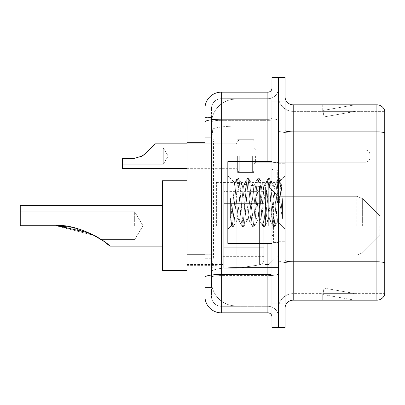 <?xml version="1.0" encoding="UTF-8"?>
<svg xmlns="http://www.w3.org/2000/svg" width="405" height="405" viewBox="0 0 405 405"><rect width="100%" height="100%" fill="white"/><g stroke="black" fill="none" stroke-linecap="round" stroke-linejoin="round"><path stroke-width="0.3" stroke-dasharray="2.02 1.52" d="M278.503 225.712L278.503 182.397L278.503 225.712M216.391 225.712L216.391 182.397L216.391 225.712M237.644 156.077L237.644 172.424L237.644 156.077M186.973 156.077L186.973 169.153L186.973 156.077M253.986 156.077L253.986 172.424L253.986 156.077M278.503 156.077L278.503 162.208L278.503 156.077M204.95 254.224L213.536 254.224L213.379 258.481L211.587 273.193L213.536 254.224L213.536 142.261L213.536 254.224L186.973 254.224L186.973 282.999L211.547 282.999L211.491 281.364A24.518 24.518 0 0 0 236.009 305.886L278.503 305.886L278.503 267.518L278.503 305.886L236.009 305.886L236.009 267.518L236.009 305.886A24.518 24.518 0 0 1 211.491 281.364L211.491 276.377L211.547 282.999L204.95 282.999L204.95 137.766L204.95 258.719L211.491 258.719L211.491 287.494L204.95 287.494L204.95 280.139L204.95 287.494L211.491 287.494L211.491 137.766L211.491 258.719L204.95 258.719M211.587 273.193L211.491 276.377L211.587 273.193M186.973 225.712L186.973 180.762L186.973 225.712M236.009 99.114L278.503 99.114L278.503 126.132L278.503 99.114L236.009 99.114A24.518 24.518 0 0 0 211.526 122.335L213.536 142.261L211.526 122.335A24.518 24.518 0 0 1 236.009 99.114L236.009 126.132L278.503 126.132L278.503 267.518L278.503 126.132L236.009 126.132L236.009 99.114A24.518 24.518 0 0 0 211.526 122.335M204.95 122.001L186.973 122.001L186.973 254.224M204.95 296.485A16.347 16.347 0 0 0 221.297 312.832L221.297 306.291A9.806 9.806 0 0 1 211.491 296.485L211.491 122.021L211.491 296.485A9.806 9.806 0 0 0 221.297 306.291L267.882 306.291L267.882 280.139L267.882 312.832A4.085 4.085 0 0 1 271.968 316.918L271.968 88.082L271.968 316.918M278.503 280.139L278.503 118.473L278.503 280.139M278.503 202.5L278.503 242.544L278.503 202.5M271.968 202.5L271.968 243.364L271.968 202.5M271.968 101.974L271.968 77.456L278.503 77.456L278.503 101.974L278.503 77.456L285.044 77.456L285.044 101.974L278.503 101.974L278.503 303.026L278.503 101.974L271.968 101.974L271.968 303.026L278.503 303.026L278.503 327.544L278.503 303.026L285.044 303.026L285.044 101.974M285.044 303.026L285.044 327.544L271.968 327.544L271.968 303.026M278.503 88.082L278.503 118.473L278.503 88.082A10.626 10.626 0 0 1 267.882 98.709A10.626 10.626 0 0 0 278.503 88.082A10.626 10.626 0 0 1 267.882 98.709L267.882 306.291L221.297 306.291L221.297 275.597L267.882 275.597A10.626 1.843 0 0 0 278.503 273.755A10.626 1.843 0 0 1 267.882 275.597L267.882 98.709L221.297 98.709L267.882 98.709M271.968 118.473A4.085 0.709 0 0 1 267.882 119.181L221.297 119.181A16.347 2.84 180 0 0 204.95 122.021L204.95 277.303A16.347 2.84 180 0 1 221.297 274.463L221.297 92.168A16.347 16.347 0 0 0 204.95 108.515A16.347 16.347 0 0 1 221.297 92.168L267.882 92.168A4.085 4.085 0 0 0 271.968 88.082A4.085 4.085 0 0 1 267.882 92.168L267.882 280.139L267.882 275.597L221.297 275.597L221.297 98.709L221.297 120.32L267.882 120.32A10.626 1.843 0 0 0 278.503 118.473A10.626 1.843 0 0 1 267.882 120.32L221.297 120.32L221.297 280.139L221.297 274.463L267.882 274.463A4.085 0.709 -0 0 0 271.968 273.755M221.297 312.832L267.882 312.832M204.95 117.506L211.491 117.506L204.95 117.506L204.95 137.766L211.491 137.766L211.491 117.506L211.491 137.766L204.95 137.766M204.95 277.303L204.95 280.139M211.491 108.515L211.491 122.021L211.491 108.515A9.806 9.806 0 0 1 221.297 98.709A9.806 9.806 0 0 0 211.491 108.515A9.806 9.806 0 0 1 221.297 98.709M278.503 316.918A10.626 10.626 0 0 0 267.882 306.291A10.626 10.626 0 0 1 278.503 316.918A10.626 10.626 0 0 0 267.882 306.291M285.044 202.5L285.044 163.271L285.044 202.5M273.603 202.5L273.603 242.544L273.603 202.5M278.503 267.472L278.503 130.43L278.503 267.472M384.75 262.82L384.75 110.722A8.171 8.171 0 0 0 376.903 104.839L376.903 261.797A8.171 1.417 180 0 1 384.75 262.82L384.75 293.625L293.215 293.625L293.215 104.839A8.171 8.171 0 0 1 285.044 96.663L285.044 130.43L285.044 96.663M285.044 308.337L285.044 130.43L285.044 308.337A8.171 8.171 0 0 1 293.215 300.161L293.215 267.472L293.215 293.625L384.75 293.625L384.75 111.375L293.215 111.375A14.712 14.712 0 0 1 278.503 96.663L278.503 130.43L278.503 96.663A14.712 14.712 0 0 0 293.215 111.375L293.215 262.931A14.712 2.557 0 0 1 278.503 260.375A14.712 2.557 0 0 0 293.215 262.931L293.215 111.375A14.712 14.712 0 0 1 278.503 96.663M354.274 300.065A6.536 6.536 0 0 0 355.408 300.161L322.719 300.161L355.408 300.161A6.536 6.536 0 0 1 354.274 300.065A6.536 6.536 0 0 0 355.408 300.161A6.536 6.536 0 0 1 354.274 300.065A6.536 6.536 0 0 0 355.408 300.161A6.536 6.536 0 0 1 354.274 300.065A6.536 6.536 0 0 0 355.408 300.161A6.536 6.536 0 0 1 354.274 300.065A6.536 6.536 0 0 0 355.408 300.161A6.536 6.536 0 0 1 354.274 300.065A6.536 6.536 0 0 0 355.408 300.161A6.536 6.536 0 0 1 354.274 300.065A6.536 6.536 0 0 0 355.408 300.161A6.536 6.536 0 0 1 354.274 300.065A6.536 6.536 0 0 0 355.408 300.161A6.536 6.536 0 0 1 354.274 300.065A6.536 6.536 0 0 0 355.408 300.161A6.536 6.536 0 0 1 354.274 300.065L322.886 294.531L354.274 300.065M322.719 293.625L322.719 300.161L322.719 293.625L323.043 293.625L322.886 294.531L323.043 293.625L322.719 293.625L322.719 300.161L322.719 293.625L323.043 293.625L322.886 294.531L323.043 293.625L322.719 293.625L322.719 300.161L322.719 293.625L323.043 293.625L322.886 294.531L323.043 293.625L322.719 293.625L322.719 300.161L322.719 293.625L323.043 293.625L322.886 294.531L323.043 293.625L322.719 293.625L322.719 300.161L322.719 293.625L323.043 293.625L322.886 294.531L323.043 293.625L322.719 293.625L322.719 300.161L322.719 293.625L323.043 293.625L322.886 294.531L323.043 293.625L322.719 293.625L322.719 300.161L322.719 293.625L323.043 293.625L322.886 294.531L323.043 293.625L322.719 293.625L322.719 300.161L322.719 293.625L323.043 293.625L322.886 294.531L323.043 293.625L322.719 293.625L322.719 300.161L322.719 293.625L323.043 293.625L322.886 294.531L323.043 293.625L322.719 293.625M285.044 260.375A8.171 1.417 0 0 0 293.215 261.797L376.903 261.797L376.903 300.161A8.171 8.171 0 0 0 384.75 294.278M376.903 300.161L293.215 300.161M384.75 110.722A8.171 8.171 0 0 0 376.903 104.839L293.215 104.839M355.408 104.839L322.719 104.839L355.408 104.839A6.536 6.536 0 0 0 354.274 104.935A6.536 6.536 0 0 1 355.408 104.839A6.536 6.536 0 0 0 354.274 104.935A6.536 6.536 0 0 1 355.408 104.839A6.536 6.536 0 0 0 354.274 104.935A6.536 6.536 0 0 1 355.408 104.839A6.536 6.536 0 0 0 354.274 104.935A6.536 6.536 0 0 1 355.408 104.839A6.536 6.536 0 0 0 354.274 104.935A6.536 6.536 0 0 1 355.408 104.839A6.536 6.536 0 0 0 354.274 104.935A6.536 6.536 0 0 1 355.408 104.839A6.536 6.536 0 0 0 354.274 104.935A6.536 6.536 0 0 1 355.408 104.839A6.536 6.536 0 0 0 354.274 104.935A6.536 6.536 0 0 1 355.408 104.839A6.536 6.536 0 0 0 354.274 104.935A6.536 6.536 0 0 1 355.408 104.839M355.408 293.625L323.043 293.625L355.408 293.625L323.043 293.625L355.408 293.625L323.043 293.625L355.408 293.625L323.043 293.625L355.408 293.625L323.043 293.625L355.408 293.625L323.043 293.625L355.408 293.625L323.043 293.625L355.408 293.625L323.043 293.625L355.408 293.625L323.043 293.625L355.408 293.625L324.02 288.092L323.043 293.625L324.02 288.092L323.043 293.625L324.02 288.092L323.043 293.625L324.02 288.092L323.043 293.625L324.02 288.092L323.043 293.625L324.02 288.092L323.043 293.625L324.02 288.092L323.043 293.625L324.02 288.092L323.043 293.625L324.02 288.092L323.043 293.625L324.02 288.092L355.408 293.625M293.215 111.375L384.75 111.375L384.75 262.931L293.215 262.931L384.75 262.931M323.043 111.375L322.719 111.375L323.043 111.375L322.719 111.375L323.043 111.375L322.719 111.375L323.043 111.375L322.719 111.375L323.043 111.375L322.719 111.375L323.043 111.375L322.719 111.375L323.043 111.375L322.719 111.375L323.043 111.375L322.719 111.375L323.043 111.375L322.719 111.375L323.043 111.375L322.886 110.469L354.274 104.935L322.886 110.469L323.043 111.375L322.886 110.469L354.274 104.935L322.886 110.469L323.043 111.375L322.886 110.469L354.274 104.935L322.886 110.469L323.043 111.375L322.886 110.469L354.274 104.935L322.886 110.469L323.043 111.375L322.886 110.469L354.274 104.935L322.886 110.469L323.043 111.375L322.886 110.469L354.274 104.935L322.886 110.469L323.043 111.375L322.886 110.469L354.274 104.935L322.886 110.469L323.043 111.375L322.886 110.469L354.274 104.935L322.886 110.469L323.043 111.375L322.886 110.469L354.274 104.935L322.886 110.469L323.043 111.375L355.408 111.375L323.043 111.375L355.408 111.375L323.043 111.375L355.408 111.375L323.043 111.375L355.408 111.375L323.043 111.375L355.408 111.375L323.043 111.375L355.408 111.375L323.043 111.375L355.408 111.375L323.043 111.375L355.408 111.375L323.043 111.375L355.408 111.375L323.043 111.375L324.02 116.908L323.043 111.375M278.503 308.337A14.712 14.712 0 0 1 293.215 293.625A14.712 14.712 0 0 0 278.503 308.337A14.712 14.712 0 0 1 293.215 293.625M322.719 104.839L322.719 111.375L322.719 104.839M355.408 111.375L324.02 116.908L355.408 111.375M271.968 243.364L227.833 243.364L227.833 161.635L227.833 229.149L227.833 161.635L271.968 161.635M246.898 202.5L245.167 186.502L244.301 184.027L244.028 184.26L243.44 186.502L239.978 218.498L239.112 220.973L238.839 220.74L238.246 218.498L234.525 182.761L231.397 225.585L230.389 216.219L230.389 198.065L231.078 202.5C232.561 212.433 234.206 218.315 236.009 220.153L236.009 202.5L236.009 220.153L236.52 220.973L236.009 220.153C234.206 218.315 232.561 212.433 231.078 202.5L230.389 198.065L232.409 223.368L233.275 226.592L232.409 223.368L230.389 198.065L230.389 216.219L231.766 226.41L230.389 216.219L231.255 225.534L231.979 226.592L231.255 225.539L227.833 229.149L231.397 225.585L234.525 182.761L236.955 178.59L236.302 181.632L232.845 223.368L231.979 226.592L233.488 226.41L231.979 226.592L232.845 223.368L236.302 181.632L237.168 178.408L234.525 182.761L227.833 175.851L234.687 182.706L236.009 196.734L236.009 202.5L236.009 196.734L238.246 218.498L238.839 220.74L242.144 226.41L241.491 223.368L238.034 181.632L237.168 178.408L238.464 178.408L237.598 181.632L234.141 223.368L233.488 226.41L236.793 220.74L236.52 220.973L239.112 220.973L242.144 226.41L241.491 223.368L238.034 181.632L237.168 178.408L238.464 178.408L237.598 181.632L234.141 223.368L233.488 226.41L236.52 220.973L239.112 220.973L239.978 218.498L243.44 186.502L244.028 184.26L247.333 178.59L246.68 181.632L243.223 223.368L242.357 226.592L242.144 226.41L243.653 226.592L242.787 223.368L239.33 181.632L238.464 178.408L241.982 184.26L241.709 184.027L240.843 186.502L237.386 218.498L236.793 220.74L237.386 218.498L240.843 186.502L241.709 184.027L244.301 184.027L247.333 178.59L246.68 181.632L243.223 223.368L242.357 226.592L243.653 226.592L242.787 223.368L239.33 181.632L238.677 178.59L241.709 184.027L244.301 184.027L245.167 186.502L248.629 218.498L249.217 220.74L248.629 218.498L246.898 202.5M244.301 202.5L242.575 186.502L241.982 184.26L242.575 186.502L246.032 218.498L246.898 220.973L246.032 218.498L244.301 202.5M257.276 202.5L255.545 186.502L254.684 184.027L254.411 184.26L253.819 186.502L250.356 218.498L249.495 220.973L249.217 220.74L252.523 226.41L251.869 223.368L248.412 181.632L247.546 178.408L247.333 178.59L248.842 178.408L247.981 181.632L244.519 223.368L243.653 226.592L247.171 220.74L246.898 220.973L249.495 220.973L252.523 226.41L251.869 223.368L248.412 181.632L247.546 178.408L248.842 178.408L247.981 181.632L244.519 223.368L243.866 226.41L246.898 220.973L249.495 220.973L250.356 218.498L253.819 186.502L254.411 184.26L257.712 178.59L257.059 181.632L253.601 223.368L252.735 226.592L252.523 226.41L254.031 226.592L253.171 223.368L249.708 181.632L248.842 178.408L252.361 184.26L252.087 184.027L251.221 186.502L247.764 218.498L247.171 220.74L247.764 218.498L251.221 186.502L252.087 184.027L254.684 184.027L257.712 178.59L257.059 181.632L253.601 223.368L252.735 226.592L254.031 226.592L253.171 223.368L249.708 181.632L249.055 178.59L252.087 184.027L254.684 184.027L255.545 186.502L259.008 218.498L259.6 220.74L259.008 218.498L257.276 202.5M254.684 202.5L252.953 186.502L252.361 184.26L252.953 186.502L256.411 218.498L257.276 220.973L256.411 218.498L254.684 202.5M267.654 202.5L265.928 186.502L265.062 184.027L264.789 184.26L264.197 186.502L260.739 218.498L259.873 220.973L259.6 220.74L262.906 226.41L262.253 223.368L258.79 181.632L257.924 178.408L257.712 178.59L259.225 178.408L258.36 181.632L254.897 223.368L254.031 226.592L257.55 220.74L257.276 220.973L259.873 220.973L262.906 226.41L262.253 223.368L258.79 181.632L257.924 178.408L259.225 178.408L258.36 181.632L254.897 223.368L254.244 226.41L257.276 220.973L259.873 220.973L260.739 218.498L264.197 186.502L264.789 184.26L268.095 178.59L267.442 181.632L263.979 223.368L263.113 226.592L262.906 226.41L264.414 226.592L263.549 223.368L260.086 181.632L259.225 178.408L262.739 184.26L262.465 184.027L261.6 186.502L258.142 218.498L257.55 220.74L258.142 218.498L261.6 186.502L262.465 184.027L265.062 184.027L268.095 178.59L267.442 181.632L263.979 223.368L263.113 226.592L264.414 226.592L263.549 223.368L260.086 181.632L259.433 178.59L262.465 184.027L265.062 184.027L265.928 186.502L269.386 218.498L269.978 220.74L269.386 218.498L267.654 202.5M265.062 202.5L263.331 186.502L262.739 184.26L263.331 186.502L266.794 218.498L267.654 220.973L266.794 218.498L265.062 202.5M276.873 190.628L276.873 216.457L273.709 186.502L272.849 184.027L271.983 186.502L268.52 218.498L267.654 220.973L270.251 220.973L273.284 226.41L272.631 223.368L269.168 181.632L268.307 178.408L268.095 178.59L269.603 178.408L268.738 181.632L265.28 223.368L264.414 226.592L267.928 220.74L267.654 220.973L270.251 220.973L273.284 226.41L272.631 223.368L269.168 181.632L268.307 178.408L269.603 178.408L268.738 181.632L265.28 223.368L264.627 226.41L267.928 220.74L268.52 218.498L271.983 186.502L272.849 184.027L275.44 184.027L274.575 186.502L271.117 218.498L270.251 220.973L271.117 218.498L274.575 186.502L275.167 184.26L278.473 178.59L277.82 181.632L274.362 223.368L273.496 226.592L273.284 226.41L274.792 226.592L273.927 223.368L270.469 181.632L269.603 178.408L273.122 184.26L272.849 184.027L275.44 184.027L278.473 178.59L277.82 181.632L274.362 223.368L273.496 226.592L274.792 226.592L273.927 223.368L270.469 181.632L269.816 178.59L273.122 184.26L273.709 186.502L277.607 221.712L281.04 180.048L282.488 201.113L282.488 218.462L279.627 202.5L276.873 190.628L276.306 186.502L275.44 184.027L276.306 186.502L276.873 190.628L276.873 216.457L277.774 221.651L280.898 179.997L282.488 201.113L280.847 181.632L279.982 178.408L279.116 181.632L275.658 223.368L274.792 226.592L275.658 223.368L279.116 181.632L279.982 178.408L280.847 181.632L282.488 201.113L282.488 218.462L279.551 181.632L278.686 178.408L278.473 178.59L279.982 178.408L278.686 178.408L279.551 181.632L282.488 218.462L279.627 202.5L276.873 190.628M134.668 225.712L134.668 211.815L134.668 225.712M55.865 225.712C76.585 223.292 106.323 241.167 109.922 246.144C106.171 241.051 76.57 223.317 55.865 225.712L20.25 225.712L20.25 211.815L20.25 225.712L55.865 225.712L20.25 225.712L20.25 205.279L20.25 225.712L55.865 225.712C76.585 223.292 106.323 241.167 109.922 246.144C106.171 241.051 76.57 223.317 55.865 225.712L20.25 225.712L20.25 211.815L20.25 225.712L55.865 225.712L94.972 235.675L55.865 225.712L20.25 225.712L20.25 205.279L20.25 225.712L55.865 225.712C76.585 223.292 106.323 241.167 109.922 246.144C106.171 241.051 76.57 223.317 55.865 225.712L20.25 225.712L20.25 211.815L20.25 225.712L55.865 225.712L20.25 225.712L20.25 205.279L20.25 225.712L55.865 225.712C76.585 223.292 106.323 241.167 109.922 246.144C106.171 241.051 76.57 223.317 55.865 225.712L20.25 225.712L20.25 211.815L20.25 225.712L55.865 225.712L94.972 235.675L55.865 225.712L20.25 225.712L20.25 205.279L20.25 225.712L55.865 225.712C76.585 223.292 106.323 241.167 109.922 246.144C106.171 241.051 76.57 223.317 55.865 225.712L20.25 225.712L20.25 211.815L20.25 225.712L55.865 225.712L20.25 225.712L20.25 205.279L20.25 225.712L55.865 225.712C76.585 223.292 106.323 241.167 109.922 246.144C106.171 241.051 76.57 223.317 55.865 225.712L20.25 225.712L20.25 211.815L20.25 225.712L55.865 225.712L94.972 235.675L55.865 225.712L20.25 225.712L20.25 205.279L20.25 225.712L55.865 225.712C76.585 223.292 106.323 241.167 109.922 246.144C106.171 241.051 76.57 223.317 55.865 225.712L20.25 225.712L20.25 211.815L20.25 225.712L55.865 225.712L20.25 225.712L20.25 205.279L162.456 205.279L162.456 270.661L162.456 180.762L162.456 270.661L162.456 180.762L162.456 270.661L162.456 180.762L162.456 270.661L162.456 180.762L162.456 270.661L162.456 180.762L162.456 270.661L162.456 180.762L162.456 246.144L162.456 205.279L20.25 205.279M379.844 225.712L379.844 235.518L379.844 225.712M268.697 225.712L268.697 186.892L268.697 225.712M265.427 225.712L265.427 186.892L265.427 225.712M222.932 225.712L222.932 186.892L222.932 225.712M95.18 235.786L71.558 227.23M236.824 247.774L236.824 183.212L236.824 203.644L259.595 203.644L259.595 186.523L259.595 264.895C262.526 263.898 263.923 262.278 263.797 260.045L263.797 191.378L263.797 203.644L259.595 203.644L259.595 186.523L259.595 264.895L259.595 247.774L263.797 247.774L223.747 247.774L223.747 268.206L223.747 183.212L223.747 203.644L223.747 191.383L223.747 203.644L263.797 203.644L259.595 203.644L259.595 186.523L259.595 264.895L259.595 247.774L236.824 247.774L236.824 268.206L236.824 247.774L259.595 247.774L236.824 247.774L236.824 268.206L236.824 183.212L236.824 203.644L223.747 203.644L263.797 203.644L223.747 203.644L223.747 183.212L223.747 268.206L223.747 247.774L263.797 247.774L263.797 191.383L263.797 203.649L223.747 203.644L223.747 183.212L223.747 268.206L223.747 247.774L263.797 247.774L263.797 191.383L263.797 203.649L223.747 203.644L223.747 191.383L223.747 260.035L223.747 247.774L263.797 247.774L263.797 191.383L263.797 203.649L223.747 203.644L223.747 183.212L223.747 268.206L223.747 247.774L263.797 247.774L263.797 191.383L263.797 203.649L223.747 203.644L223.747 191.383L223.747 260.035L223.747 247.774L236.824 247.774L236.824 183.212L236.824 203.644L223.747 203.644L223.747 183.212L223.747 268.206L223.747 247.774L263.797 247.774L263.797 191.383L263.797 203.649L223.747 203.644L223.747 191.383L223.747 260.035L223.747 247.774L263.797 247.774L263.797 191.383L263.797 203.649L223.747 203.644L223.747 183.212L223.747 268.206L223.747 247.774L263.797 247.774L263.797 191.383L263.797 203.649L223.747 203.644L223.747 191.383L223.747 260.035L223.747 247.774L236.824 247.774L236.824 183.212L236.824 203.644L223.747 203.644L223.747 183.212L223.747 268.206L223.747 247.774L263.797 247.774L263.797 260.045L223.747 260.035L223.747 247.774L263.797 247.774L263.797 260.045L223.747 260.035L223.747 247.774L263.797 247.774L263.797 260.045L223.747 260.035L223.747 247.774L236.824 247.774L236.824 268.206L236.824 183.212L236.824 203.644L223.747 203.644L223.747 191.383L223.747 260.035L223.747 191.383L223.747 260.035L263.797 260.035L223.747 260.035M259.595 203.644L259.595 186.523L259.595 203.644L259.595 186.523L259.595 203.644L236.824 203.644L236.824 183.212L236.824 203.644L259.595 203.644L236.824 203.644M259.595 247.774L263.797 247.774L263.797 260.045C263.923 262.278 262.526 263.898 259.595 264.895L236.824 268.206L223.747 268.206L236.824 268.206L259.595 264.895C262.526 263.898 263.923 262.278 263.797 260.045L263.797 191.378C263.923 189.14 262.526 187.525 259.595 186.523L236.824 183.212L223.747 183.212L236.824 183.212L259.595 186.523C262.526 187.525 263.923 189.14 263.797 191.378L263.797 203.644L263.797 191.378C263.923 189.14 262.526 187.525 259.595 186.523L236.824 183.212L223.747 183.212L236.824 183.212L223.747 183.212L236.824 183.212L259.595 186.523C262.526 187.525 263.923 189.14 263.797 191.378L263.797 260.045C263.923 262.278 262.526 263.898 259.595 264.895L236.824 268.206L236.824 183.212L259.595 186.523C262.526 187.525 263.923 189.14 263.797 191.378L263.797 260.045C263.923 262.278 262.526 263.898 259.595 264.895L236.824 268.206L223.747 268.206L236.824 268.206L236.824 183.212L259.595 186.523C262.526 187.525 263.923 189.14 263.797 191.378L263.797 260.045C263.923 262.278 262.526 263.898 259.595 264.895L236.824 268.206L223.747 268.206L236.824 268.206L259.595 264.895L259.595 186.523L259.595 264.895L259.595 247.774L263.797 247.774L263.797 260.045L263.797 191.378L223.747 191.383M162.456 270.661L186.973 270.661L162.456 270.661L186.973 270.661L162.456 270.661L186.973 270.661L162.456 270.661L162.456 180.762L186.973 180.762L162.456 180.762M71.376 227.195L94.972 235.675M122.406 164.253L163.271 164.253L122.406 164.253L163.271 164.253L122.406 164.253L163.271 164.253L122.406 164.253L163.271 164.253L122.406 164.253L163.271 164.253L122.406 164.253L163.271 164.253L122.406 164.253L163.271 164.253L122.406 164.253L163.271 164.253L122.406 164.253L122.406 158.532L122.406 164.253L163.271 164.253L168.181 156.077L163.271 147.906L168.181 156.077L163.271 164.253L168.181 156.077L163.271 147.906L168.181 156.077L163.271 164.253L168.181 156.077L163.271 147.906L168.181 156.077L163.271 164.253L168.181 156.077L163.271 147.906L168.181 156.077L163.271 164.253L168.181 156.077L163.271 147.906L168.181 156.077L163.271 164.253L168.181 156.077L163.271 147.906L168.181 156.077L163.271 164.253L168.181 156.077L163.271 147.906L168.181 156.077L163.271 164.253L168.181 156.077L163.271 147.906L168.181 156.077L163.271 164.253L163.271 156.077L163.271 164.253L168.181 156.077L163.271 147.906L163.271 164.253L163.271 147.906L163.271 164.253L163.271 147.906L163.271 164.253L163.271 147.906L163.271 164.253L163.271 147.906L163.271 164.253L163.271 147.906L163.271 164.253L163.271 147.906L163.271 164.253L163.271 147.906L163.271 164.253L163.271 147.906L163.271 164.253L163.271 147.906L163.271 164.253L163.271 147.906L163.271 164.253L163.271 147.906L163.271 164.253L163.271 147.906L163.271 164.253L163.271 147.906L163.271 164.253L163.271 147.906L163.271 164.253L163.271 147.906L163.271 164.253L163.271 147.906L163.271 156.077L163.271 147.906L151.014 147.906L145.177 153.743L142.226 156.077L133.62 158.532L142.226 156.077L133.62 158.532L122.406 158.532L122.406 168.338L122.406 158.532L133.62 158.532L142.226 156.077L133.62 158.532L122.406 158.532L122.406 164.253L122.406 158.532L133.62 158.532L142.226 156.077L133.62 158.532L122.406 158.532L122.406 168.338L122.406 158.532L133.62 158.532L142.226 156.077L133.62 158.532L122.406 158.532L122.406 164.253L122.406 158.532L133.62 158.532L142.226 156.077L133.62 158.532L122.406 158.532L122.406 168.338L122.406 158.532L133.62 158.532L142.226 156.077L133.62 158.532L122.406 158.532L122.406 164.253L122.406 158.532L133.62 158.532L142.226 156.077L133.62 158.532L122.406 158.532L122.406 168.338L122.406 158.532L133.62 158.532L142.226 156.077L133.62 158.532L122.406 158.532L122.406 164.253L122.406 158.532L133.62 158.532L142.226 156.077L133.62 158.532L122.406 158.532L122.406 168.338L122.406 158.532L133.62 158.532L142.226 156.077L133.62 158.532L122.406 158.532L122.406 164.253L122.406 158.532L133.62 158.532L142.226 156.077L133.62 158.532L122.406 158.532L122.406 168.338L122.406 158.532L133.62 158.532L142.226 156.077L133.62 158.532L122.406 158.532L122.406 164.253L122.406 158.532L133.62 158.532L142.226 156.077L133.62 158.532L122.406 158.532L122.406 168.338L122.406 158.532L133.62 158.532L142.226 156.077L133.62 158.532L122.406 158.532L122.406 164.253L122.406 158.532L133.62 158.532L142.226 156.077L133.62 158.532L122.406 158.532L122.406 168.338L122.406 158.532L133.62 158.532L142.226 156.077L133.62 158.532L122.406 158.532L122.406 164.253L122.406 158.532L133.62 158.532L142.226 156.077L145.177 153.743L151.014 147.906L145.177 153.743L142.226 156.077L145.177 153.743L151.014 147.906L145.177 153.743L142.226 156.077L145.177 153.743L151.014 147.906L145.177 153.743L142.226 156.077L145.177 153.743L151.014 147.906L145.177 153.743L142.226 156.077L145.177 153.743L151.014 147.906L145.177 153.743L142.226 156.077L145.177 153.743L151.014 147.906L145.177 153.743L142.226 156.077L145.177 153.743L151.014 147.906L145.177 153.743L142.226 156.077L145.177 153.743L151.014 147.906L145.177 153.743L142.226 156.077L145.177 153.743L151.014 147.906L145.177 153.743L142.226 156.077L133.62 158.532L122.406 158.532L122.406 168.338L122.406 158.532L133.62 158.532L122.406 158.532L122.406 164.253L122.406 158.532L133.62 158.532L142.226 156.077L145.177 153.743L151.014 147.906L145.177 153.743L142.226 156.077L133.62 158.532L122.406 158.532L122.406 168.338L122.406 158.532L133.62 158.532L122.406 158.532L122.406 164.253L122.406 158.532L133.62 158.532L142.226 156.077L145.177 153.743L151.014 147.906L145.177 153.743L142.226 156.077L133.62 158.532L122.406 158.532L122.406 168.338L122.406 158.532L133.62 158.532L122.406 158.532L122.406 164.253L122.406 158.532L133.62 158.532L142.226 156.077L145.177 153.743L151.014 147.906L145.177 153.743L142.226 156.077L133.62 158.532L122.406 158.532L122.406 168.338L122.406 158.532L133.62 158.532L122.406 158.532L122.406 164.253L122.406 158.532L133.62 158.532L142.226 156.077L145.177 153.743L151.014 147.906L145.177 153.743L142.226 156.077L133.62 158.532L122.406 158.532L122.406 168.338L122.406 158.532L133.62 158.532L122.406 158.532L122.406 164.253L122.406 158.532L133.62 158.532L142.226 156.077L145.177 153.743L151.014 147.906L145.177 153.743L142.226 156.077L133.62 158.532L122.406 158.532L122.406 168.338L122.406 158.532L133.62 158.532L122.406 158.532L122.406 164.253L122.406 158.532L133.62 158.532L142.226 156.077L145.177 153.743L151.014 147.906L145.177 153.743L142.226 156.077L133.62 158.532L122.406 158.532L122.406 168.338L122.406 158.532L133.62 158.532L122.406 158.532L122.406 164.253L122.406 158.532L133.62 158.532L142.226 156.077L145.177 153.743L151.014 147.906L145.177 153.743L142.226 156.077L133.62 158.532L122.406 158.532L122.406 168.338L122.406 158.532L133.62 158.532L122.406 158.532L122.406 164.253L122.406 158.532L133.62 158.532L141.178 156.679M370.038 156.077L370.038 158.122L370.038 156.077M142.226 156.077L133.62 158.532L122.406 158.532L133.62 158.532L122.406 158.532L122.406 168.338L236.009 168.338L236.009 143.821L236.009 168.338L236.009 143.821L236.009 168.338L236.009 143.821L236.009 168.338L236.009 143.821L236.009 168.338L236.009 143.821L236.009 168.338L236.009 143.821L236.009 168.338L236.009 143.821L236.009 168.338L236.009 143.821L236.009 168.338L236.009 143.821L236.009 168.338L236.009 143.821L236.009 168.338L236.009 143.821L236.009 168.338L236.009 143.821L236.009 168.338L236.009 143.821L236.009 168.338L236.009 143.821L236.009 168.338L236.009 143.821L236.009 168.338L236.009 143.821L236.009 168.338L236.009 143.821L236.009 168.338L237.644 169.973M236.009 267.518A24.518 4.258 180 0 0 211.785 271.117A24.518 4.258 180 0 1 236.009 267.518L278.503 267.518L236.009 267.518L236.009 126.132L236.009 267.518M212.129 129.423A24.518 4.258 180 0 1 236.009 126.132A24.518 4.258 180 0 0 212.129 129.423M211.491 281.364A24.518 24.518 0 0 0 236.009 305.886M204.95 142.261L186.973 142.261M267.882 243.364L267.882 161.635M221.297 120.32A9.806 1.701 180 0 0 211.491 122.021A9.806 1.701 180 0 1 221.297 120.32M221.297 275.597A9.806 1.701 180 0 0 211.491 277.303A9.806 1.701 180 0 1 221.297 275.597M221.297 306.291A9.806 9.806 0 0 1 211.491 296.485M285.044 130.43A8.171 1.417 0 0 0 293.215 131.853L376.903 131.853A8.171 1.417 180 0 1 384.75 132.87M384.75 132.987L293.215 132.987A14.712 2.557 0 0 1 278.503 130.43A14.712 2.557 0 0 0 293.215 132.987L384.75 132.987M277.688 202.5L277.688 169.811L277.688 202.5M272.783 202.5L272.783 235.189L272.783 202.5M362.627 225.712L362.627 198.683L362.627 225.712M356.845 225.712L356.845 196.288L356.845 225.712M255.621 156.077L255.621 162.208L255.621 156.077M252.356 156.077L252.356 172.424L252.356 156.077M239.279 156.077L239.279 172.424L239.279 156.077M365.953 156.077L365.953 162.208L365.953 156.077M216.391 182.397L278.503 182.397M186.973 143.006L237.644 143.006M237.644 139.735L253.986 139.735M253.986 149.951L278.503 149.951M186.973 186.072L216.391 186.072M186.973 265.346L216.391 265.346M253.986 162.208L278.503 162.208M237.644 172.424L253.986 172.424M186.973 169.153L237.644 169.153M216.391 269.026L278.503 269.026M271.968 169.811L278.503 169.811L271.968 169.811M271.968 235.189L278.503 235.189L271.968 235.189M278.503 163.271L285.044 163.271L278.503 163.271M273.603 242.544L278.503 242.544L273.603 242.544M273.603 162.456L278.503 162.456L273.603 162.456M278.503 241.729L285.044 241.729L278.503 241.729M277.688 169.811L278.503 168.991L277.688 169.811L272.783 169.811L271.968 168.991L272.783 169.811L277.688 169.811M272.783 235.189L277.688 235.189L278.503 236.009L277.688 235.189L272.783 235.189L271.968 236.009L272.783 235.189M280.898 179.997L285.044 175.851L280.898 179.997M277.607 221.712L285.044 229.149L277.607 221.712M277.779 221.651L275.005 226.41L277.779 221.651M281.045 180.048L280.194 178.59L281.045 180.048M101.447 239.603L134.668 239.603L143.016 225.712L134.668 211.815L20.25 211.815L134.668 211.815L143.016 225.712L134.668 239.603L101.447 239.603L134.668 239.603L143.016 225.712L134.668 211.815L20.25 211.815L134.668 211.815L143.016 225.712L134.668 239.603L101.447 239.603L134.668 239.603L143.016 225.712L134.668 211.815L20.25 211.815L134.668 211.815L143.016 225.712L134.668 239.603L101.447 239.603L134.668 239.603L143.016 225.712L134.668 211.815L20.25 211.815M109.922 246.144L162.456 246.144L109.922 246.144M379.844 235.518L362.627 252.74L356.845 255.13L362.627 252.74L379.844 235.518L362.627 252.74L356.845 255.13L362.627 252.74L379.844 235.518L362.627 252.74L356.845 255.13L362.627 252.74L379.844 235.518L362.627 252.74L356.845 255.13L278.503 255.13L268.697 264.531L265.427 264.531L268.697 264.531L278.503 255.13L356.845 255.13L278.503 255.13L268.697 264.531L265.427 264.531L268.697 264.531L278.503 255.13L356.845 255.13L278.503 255.13L268.697 264.531L265.427 264.531L268.697 264.531L278.503 255.13L356.845 255.13L278.503 255.13L268.697 264.531L265.427 264.531M222.932 256.36L265.427 256.36M186.973 264.531L222.932 264.531M186.973 186.892L222.932 186.892M222.932 195.063L265.427 195.063M265.427 186.892L268.697 186.892L278.503 196.288L356.845 196.288L278.503 196.288L268.697 186.892L265.427 186.892L268.697 186.892L278.503 196.288L356.845 196.288L278.503 196.288L268.697 186.892L265.427 186.892L268.697 186.892L278.503 196.288L356.845 196.288L278.503 196.288L268.697 186.892L265.427 186.892L268.697 186.892L278.503 196.288L356.845 196.288L362.627 198.683L379.844 215.905L362.627 198.683L356.845 196.288L362.627 198.683L379.844 215.905L362.627 198.683L356.845 196.288L362.627 198.683L379.844 215.905L362.627 198.683L356.845 196.288L362.627 198.683L379.844 215.905M223.747 268.206L236.824 268.206L259.595 264.895C262.526 263.898 263.923 262.278 263.797 260.045L263.797 191.378C263.923 189.14 262.526 187.525 259.595 186.523L236.824 183.212L223.747 183.212M253.986 148.316L255.621 149.951L365.953 149.951L255.621 149.951L253.986 148.316L255.621 149.951L365.953 149.951L255.621 149.951L253.986 148.316L255.621 149.951L365.953 149.951L255.621 149.951L253.986 148.316L255.621 149.951L365.953 149.951L255.621 149.951L253.986 148.316L255.621 149.951L365.953 149.951L255.621 149.951L253.986 148.316L255.621 149.951L365.953 149.951L255.621 149.951L253.986 148.316L255.621 149.951L365.953 149.951L255.621 149.951L253.986 148.316L255.621 149.951L365.953 149.951L255.621 149.951L253.986 148.316L255.621 149.951L365.953 149.951L368.818 151.126L370.038 154.037L368.818 151.126L365.953 149.951L368.818 151.126L370.038 154.037L368.818 151.126L365.953 149.951L368.818 151.126L370.038 154.037L368.818 151.126L365.953 149.951L368.818 151.126L370.038 154.037L368.818 151.126L365.953 149.951L368.818 151.126L370.038 154.037L368.818 151.126L365.953 149.951L368.818 151.126L370.038 154.037L368.818 151.126L365.953 149.951L368.818 151.126L370.038 154.037L368.818 151.126L365.953 149.951L368.818 151.126L370.038 154.037L368.818 151.126L365.953 149.951L368.818 151.126L370.038 154.037M237.644 170.788L239.279 172.424L252.356 172.424L239.279 172.424L237.644 170.788L239.279 172.424L252.356 172.424L239.279 172.424L237.644 170.788L239.279 172.424L252.356 172.424L239.279 172.424L237.644 170.788L239.279 172.424L252.356 172.424L239.279 172.424L237.644 170.788L239.279 172.424L252.356 172.424L239.279 172.424L237.644 170.788L239.279 172.424L252.356 172.424L239.279 172.424L237.644 170.788L239.279 172.424L252.356 172.424L239.279 172.424L237.644 170.788L239.279 172.424L252.356 172.424L239.279 172.424L237.644 170.788L239.279 172.424L252.356 172.424L253.986 170.788M186.973 143.821L236.009 143.821L155.1 143.821L236.009 143.821L155.1 143.821L236.009 143.821L155.1 143.821L236.009 143.821L155.1 143.821L236.009 143.821L155.1 143.821L236.009 143.821L155.1 143.821L236.009 143.821L155.1 143.821L236.009 143.821L155.1 143.821L236.009 143.821L237.644 142.185M253.986 163.843L255.621 162.208L365.953 162.208L255.621 162.208L253.986 163.843L255.621 162.208L365.953 162.208L255.621 162.208L253.986 163.843L255.621 162.208L365.953 162.208L255.621 162.208L253.986 163.843L255.621 162.208L365.953 162.208L255.621 162.208L253.986 163.843L255.621 162.208L365.953 162.208L255.621 162.208L253.986 163.843L255.621 162.208L365.953 162.208L255.621 162.208L253.986 163.843L255.621 162.208L365.953 162.208L255.621 162.208L253.986 163.843L255.621 162.208L365.953 162.208L255.621 162.208L253.986 163.843L255.621 162.208L365.953 162.208L368.818 161.033L370.038 158.122L368.818 161.033L365.953 162.208L368.818 161.033L370.038 158.122L368.818 161.033L365.953 162.208L368.818 161.033L370.038 158.122L368.818 161.033L365.953 162.208L368.818 161.033L370.038 158.122L368.818 161.033L365.953 162.208L368.818 161.033L370.038 158.122L368.818 161.033L365.953 162.208L368.818 161.033L370.038 158.122L368.818 161.033L365.953 162.208L368.818 161.033L370.038 158.122L368.818 161.033L365.953 162.208L368.818 161.033L370.038 158.122L368.818 161.033L365.953 162.208L368.818 161.033L370.038 158.122M237.644 141.37L239.279 139.735L252.356 139.735L239.279 139.735L237.644 141.37L239.279 139.735L252.356 139.735L239.279 139.735L237.644 141.37L239.279 139.735L252.356 139.735L239.279 139.735L237.644 141.37L239.279 139.735L252.356 139.735L239.279 139.735L237.644 141.37L239.279 139.735L252.356 139.735L239.279 139.735L237.644 141.37L239.279 139.735L252.356 139.735L239.279 139.735L237.644 141.37L239.279 139.735L252.356 139.735L239.279 139.735L237.644 141.37L239.279 139.735L252.356 139.735L239.279 139.735L237.644 141.37L239.279 139.735L252.356 139.735L253.986 141.37M163.271 147.906L151.014 147.906L163.271 147.906M122.406 168.338L186.973 168.338"/><path stroke-width="0.61" d="M204.95 122.001L186.973 122.001L186.973 282.999L204.95 282.999L204.95 296.485L204.95 117.506M271.968 303.026L271.968 327.544L278.503 327.544L278.503 303.026L278.503 327.544L285.044 327.544L285.044 303.026L278.503 303.026L278.503 101.974L278.503 303.026L271.968 303.026L271.968 101.974L278.503 101.974L278.503 77.456L278.503 101.974L285.044 101.974L285.044 303.026M285.044 101.974L285.044 77.456L271.968 77.456L271.968 101.974M204.95 108.515A16.347 16.347 0 0 1 221.297 92.168L221.297 312.832L267.882 312.832L267.882 243.364M221.297 92.168L267.882 92.168A4.085 4.085 0 0 0 271.968 88.082M204.95 137.766L204.95 122.021A16.347 2.84 180 0 1 221.297 119.181L267.882 119.181L267.882 92.168M204.95 280.139L204.95 258.719M271.968 316.918A4.085 4.085 0 0 0 267.882 312.832M221.297 312.832A16.347 16.347 0 0 1 204.95 296.485M384.75 262.931L384.75 294.278A8.171 8.171 0 0 1 376.903 300.161L293.215 300.161A8.171 8.171 0 0 0 285.044 308.337M384.75 110.722A8.171 8.171 0 0 0 376.903 104.839A8.171 8.171 0 0 1 384.75 110.722L384.75 294.278M384.75 132.87A8.171 1.417 180 0 0 376.903 131.853L376.903 104.839L293.215 104.839A8.171 8.171 0 0 1 285.044 96.663A8.171 8.171 0 0 0 293.215 104.839L293.215 300.161M109.922 246.144L103.321 240.899L89.748 233.067L57.652 225.732L89.748 233.067L103.321 240.899L109.922 246.144L103.321 240.899L89.748 233.067L57.652 225.732L89.748 233.067L103.321 240.899L109.922 246.144L103.321 240.899L89.748 233.067L57.652 225.732L89.748 233.067L103.321 240.899L109.922 246.144L162.456 246.144M94.972 235.675L101.447 239.603L95.18 235.786M71.558 227.23L55.865 225.712C76.585 223.292 106.323 241.167 109.922 246.144C106.171 241.051 76.57 223.317 55.865 225.712L71.376 227.195M186.973 180.762L162.456 180.762L162.456 270.661L186.973 270.661M162.456 205.279L20.25 205.279L20.25 225.712L55.865 225.712M271.968 161.635L227.833 161.635L227.833 243.364L271.968 243.364M141.178 156.679L145.177 153.743L155.1 143.821L145.177 153.743L155.1 143.821L145.177 153.743L155.1 143.821L145.177 153.743L155.1 143.821L145.177 153.743L155.1 143.821L145.177 153.743L155.1 143.821L145.177 153.743L155.1 143.821L145.177 153.743L155.1 143.821L145.177 153.743L155.1 143.821L145.177 153.743L155.1 143.821L145.177 153.743L155.1 143.821L145.177 153.743L155.1 143.821L145.177 153.743L155.1 143.821L145.177 153.743L155.1 143.821L145.177 153.743L155.1 143.821L145.177 153.743L155.1 143.821L145.177 153.743L155.1 143.821L145.177 153.743L142.226 156.077L145.177 153.743L142.226 156.077L133.62 158.532L122.406 158.532L122.406 168.338L186.973 168.338M142.226 156.077L133.62 158.532L142.226 156.077L145.177 153.743L142.226 156.077L145.177 153.743L142.226 156.077L133.62 158.532L142.226 156.077L145.177 153.743L142.226 156.077L145.177 153.743L142.226 156.077L133.62 158.532L142.226 156.077L145.177 153.743L142.226 156.077L145.177 153.743L142.226 156.077L133.62 158.532L142.226 156.077L145.177 153.743L142.226 156.077L145.177 153.743L142.226 156.077L133.62 158.532L142.226 156.077L145.177 153.743L142.226 156.077L145.177 153.743L142.226 156.077L133.62 158.532L142.226 156.077L145.177 153.743L142.226 156.077L145.177 153.743L142.226 156.077L133.62 158.532L142.226 156.077L145.177 153.743L142.226 156.077L145.177 153.743L142.226 156.077L133.62 158.532L142.226 156.077L145.177 153.743M151.014 147.906L155.1 143.821L186.973 143.821M204.95 142.261L186.973 142.261M204.95 254.224L186.973 254.224M271.968 273.755A4.085 0.709 0 0 1 267.882 274.463L221.297 274.463A16.347 2.84 180 0 0 204.95 277.303M267.882 161.635L267.882 119.181A4.085 0.709 0 0 0 271.968 118.473M384.75 262.82A8.171 1.417 180 0 0 376.903 261.797L376.903 131.853L293.215 131.853A8.171 1.417 0 0 1 285.044 130.43M376.903 300.161L376.903 261.797L293.215 261.797A8.171 1.417 0 0 1 285.044 260.375"/></g></svg>
